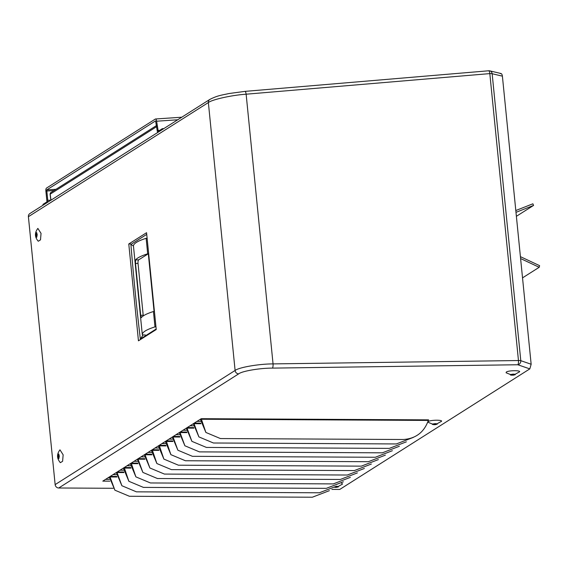 <?xml version="1.0" encoding="UTF-8"?>
<svg xmlns="http://www.w3.org/2000/svg" width="568" height="568" viewBox="0 0 568 568"><rect width="100%" height="100%" fill="white"/><g stroke="black" fill="none" stroke-linecap="round" stroke-linejoin="round"><path stroke-width="0.85" d="M153.445 311.52A52.838 9.805 174.3 0 0 143.69 315.638A52.838 9.805 174.3 0 0 141.34 317.647L140.679 315.304L135.511 263.488L135.582 259.931A52.838 9.805 -5.7 0 1 137.932 257.922A52.838 9.805 -5.7 0 1 147.687 253.804L148.305 253.754L154.07 311.47L153.445 311.52L154.979 326.877A52.838 9.805 174.3 0 0 145.223 330.988A52.838 9.805 174.3 0 0 142.305 334.694A52.838 9.805 174.3 0 0 142.341 334.893L145.429 334.985M147.119 238.219L146.139 238.304A52.838 9.805 174.3 0 0 136.384 242.422A52.838 9.805 174.3 0 0 133.466 246.121L142.305 334.694M148.305 253.754L138.72 259.832A3.018 1.029 -91.8 0 0 138.031 263.41L143.2 315.226A3.018 1.029 -91.8 0 0 143.299 315.893M146.139 238.304L147.687 253.804M154.979 326.877L155.959 326.792M336.441 486.315L338.471 486.478L337.903 486.961L338.336 486.939L334.836 487.38M341.631 483.176L342.547 484.057L336.682 487.323L336.157 487.344L336.1 486.456M335.603 486.868L335.638 487.372L335.198 487.188M57.56 456.473L57.886 454.166L58.319 454.45L58.76 453.995L59.306 456.139L58.831 458.695L57.971 458.419L57.56 456.473L59.2 456.423L59.157 455.99M63.147 454.819L62.601 461.294L60.364 462.671C56.75 458.504 56.622 454.222 59.967 449.835L63.147 454.819M58.163 454.428L58.88 454.428M35.457 235.046L35.784 232.738L36.217 233.022L36.657 232.568L37.204 234.712L36.728 237.268L35.869 236.991L35.457 235.046L37.097 234.996L37.055 234.563M41.045 233.391L40.498 239.866L38.262 241.244C34.655 237.076 34.52 232.795 37.864 228.407L41.045 233.391M36.813 236.749L36.118 236.749M36.061 233.008L36.785 233.001M510.618 374.482L513.309 374.135L515.077 374.248L514.75 374.724L515.197 374.752L511.704 375.2L510.469 375.001L511.065 374.887L510.604 374.49M512.144 375.228L506.088 372.757L506.329 372.04C508.793 370.222 522.404 370.286 519.138 372.104M513.507 374.284L513.564 375.143L513.025 375.164L512.954 374.092M512.457 374.411L512.506 375.192L512.045 374.589M511.037 374.979L511.037 374.497M437.133 424.26L432.447 424.509L433.029 424.474L432.844 423.976L435.251 423.643L437.282 423.806L436.714 424.289L437.133 424.26M434.08 424.736L428.024 422.265L428.272 421.548C430.743 419.731 444.339 419.795 441.08 421.612M433.029 424.474L432.979 424.005M436.714 423.842L436.714 424.289M435.443 423.792L435.5 424.651L434.967 424.672L434.896 423.6M434.392 423.92L434.449 424.701L433.98 424.097M47.797 202.187A2.812 0.973 -93.9 0 0 47.769 200.348L46.711 189.932L155.582 120.877L157.251 130.91A2.812 0.973 -93.9 0 0 157.677 132.493M162.42 129.49L162.313 128.695L163.832 128.588M162.313 128.695L158.231 131.265L156.619 121.211A2.812 0.973 -93.9 0 0 155.511 118.989A2.812 0.973 -93.9 0 0 155.334 119.053L46.469 188.1A2.812 0.973 -93.9 0 0 45.916 191.423L46.974 201.846L42.955 204.395L43.054 205.19M146.736 234.371L130.903 244.417A913.947 310.952 88.2 0 0 135.205 291.995A913.947 310.952 88.2 0 0 140.346 339.039L143.143 334.95A909.269 309.361 88.2 0 1 143.143 334.914M140.346 339.039L156.179 328.993M130.903 244.417L133.459 245.994M522.524 277.866L539.195 267.287L539.6 265.661L520.409 256.651M515.985 212.34L533.586 205.403L516.383 216.309M539.195 267.287L520.6 258.554M515.808 210.529L532.862 203.805L533.586 205.403M108.069 477.78L109.368 477.78M343.363 481.785L326.337 488.345L143.42 487.394L128.886 481.295L124.222 467.535L102.794 481.124L109.837 481.16M130.342 463.651L135.88 476.857L131.222 463.09L124.236 467.528L130.775 467.556L124.222 467.535M151.344 450.332L156.882 463.538L152.224 449.771L131.236 463.083L137.775 463.119L131.222 463.09M158.344 445.894L163.882 459.093L159.225 445.333L152.238 449.764L158.777 449.799M165.345 441.45L170.883 454.656L166.225 440.896L159.239 445.326L165.771 445.362M201.228 418.694L205.886 432.454L220.427 438.56L403.344 439.504C415.811 438.624 424.14 432.262 428.329 420.419L428.606 419.866L201.228 418.694L166.239 440.889L172.771 440.917L166.225 440.896M500.344 73.655C501.388 73.244 502.069 74.081 502.396 76.155L531.151 364.244L529.816 368.888L339.728 489.453L331.875 489.41M128.78 243.984L138.45 340.821L156.236 329.539L146.565 232.702L128.78 243.984L130.477 243.928M113.195 488.281L58.724 487.997A3.564 3.287 -122.4 0 1 55.146 484.61L28.4 216.692A3.564 3.287 -122.4 0 1 29.841 213.575L209.805 99.436A3.564 3.287 -122.4 0 0 208.364 102.552L28.4 216.692M110.235 476.403L116.774 476.438L110.227 476.41L110.05 476.964L114.885 490.177L129.419 496.276L312.336 497.22L329.362 490.667M117.235 471.965L123.774 472.001L117.221 471.972L117.051 472.519L121.886 485.732L136.419 491.838L319.337 492.783L336.363 486.229M138.237 458.646L144.776 458.681L138.223 458.653L138.052 459.2L142.88 472.413L157.421 478.519L340.339 479.463L357.364 472.91M144.343 454.769L149.881 467.975L145.053 454.762L145.223 454.215L151.777 454.237M173.24 436.444L179.772 436.48L173.226 436.451L173.048 437.005L177.883 450.218L192.424 456.317L375.341 457.261L392.367 450.708M180.241 432.007L186.773 432.042L180.226 432.014L180.049 432.56L184.884 445.774L199.425 451.88L382.342 452.824L399.368 446.263M186.347 428.13L191.885 441.336L187.049 428.123L187.227 427.569L193.773 427.597M194.235 423.125L200.774 423.16L194.228 423.132L194.05 423.685L198.885 436.891L213.426 442.997L396.343 443.942L413.369 437.388M529.816 368.888L517.824 364.755A3.564 0.902 89.2 0 0 518.463 360.538L489.822 73.606L246.136 94.203C232.021 95.126 212.169 99.514 208.364 102.552L235.102 370.471C238.908 367.368 258.845 363.91 273.052 363.896L518.463 360.538A3.564 0.66 -5.7 0 1 518.761 360.531A3.564 0.66 -5.7 0 1 520.792 360.673L531.151 364.244M109.517 479.392L105.556 479.371M205.886 432.454L200.348 419.255M197.011 421.371L200.483 421.385M198.885 436.891L193.347 423.692M190.01 425.808L193.482 425.83M191.885 441.336L206.425 447.435L389.343 448.386L406.368 441.826M183.01 430.246L186.481 430.267M184.884 445.774L179.346 432.575M176.009 434.69L179.481 434.705M177.883 450.218L172.345 437.012M169.008 439.128L172.48 439.149M170.883 454.656L185.424 460.755L368.341 461.706L385.367 455.145M162.008 443.565L165.48 443.587M163.882 459.093L178.423 465.199L361.34 466.143L378.366 459.59M155.007 448.01L158.479 448.024M156.882 463.538L171.422 469.637L354.34 470.581L371.365 464.028M148.007 452.447L151.478 452.469M149.881 467.975L164.422 474.074L347.339 475.025L364.365 468.465M141.006 456.885L144.478 456.906M142.88 472.413L137.342 459.214M134.005 461.33L137.477 461.344M135.88 476.857L150.421 482.956L333.338 483.9L350.364 477.347M127.005 465.767L130.477 465.788M128.879 481.295L123.341 468.089M120.004 470.212L123.476 470.226M121.886 485.732L116.341 472.533M113.004 474.649L116.475 474.663M114.885 490.177L109.34 476.971M502.396 76.155L492.151 73.733A3.564 0.66 -5.7 0 0 490.12 73.591A3.564 0.66 -5.7 0 0 489.822 73.606A3.564 0.944 -94.8 0 0 488.657 70.78L244.964 91.377A3.564 0.944 -94.8 0 1 246.136 94.203L273.052 363.896A3.564 0.902 89.2 0 1 272.413 368.114L517.824 364.755A3.564 3.167 -71 0 0 517.98 364.727A3.564 3.167 -71 0 0 520.792 360.673L492.151 73.733A3.564 3.195 -76.7 0 0 489.779 70.858L489.779 70.858A3.564 3.195 -76.7 0 0 488.792 70.801M138.031 263.41L135.511 263.488M138.72 259.832L135.582 259.931M140.679 315.304L143.2 315.226M336.689 487.323L336.632 486.464M337.094 487.259L337.058 486.67M57.737 455.124L58.781 455.096M57.666 455.508L58.781 455.472M57.553 455.955L59.079 455.905M57.688 456.991L59.022 456.949M57.773 457.389L58.795 457.361M35.635 233.696L36.679 233.668M35.564 234.08L36.679 234.044M35.45 234.527L36.984 234.477M35.585 235.564L36.92 235.521M35.67 235.961L36.693 235.933M36.253 236.742L36.813 236.728M514.8 374.688L514.778 374.333M511.704 375.2L511.669 374.575M513.962 375.079L513.926 374.49M433.647 424.708L433.604 424.083M435.904 424.587L435.869 423.998M436.707 424.218L436.685 423.849M50.864 200.142L47.769 200.348M54.059 190.529L46.526 191.04M157.861 130.526L159.615 130.406M156.619 121.211L177.727 119.784M55.998 189.3L46.711 189.932M50.879 200.234L50.083 194.299L50.907 192.524A1.81 1.668 57.6 0 0 50.183 194.171L50.211 194.391M156.676 126.628L50.183 194.171L50.985 200.163M55.146 484.61L235.102 370.471A3.564 3.287 57.6 0 0 238.688 373.858L58.724 487.997M145.223 454.215L151.777 454.244M152.224 449.771L158.777 449.806M159.225 445.333L165.778 445.369M187.227 427.569L193.78 427.605M272.413 368.114C259.782 368.071 242.06 371.096 238.688 373.858M201.051 419.241L428.329 420.419M194.05 423.685L200.902 423.721M187.049 428.123L193.901 428.158M180.049 432.56L186.9 432.596M173.048 437.005L179.9 437.04M166.055 441.442L172.899 441.478M159.054 445.88L165.906 445.915M152.054 450.325L158.905 450.36M145.053 454.762L151.904 454.798M138.052 459.2L144.904 459.235M131.052 463.644L137.903 463.68M124.051 468.082L130.903 468.117M117.051 472.519L123.902 472.555M110.05 476.964L116.901 476.999M337.832 486.527L337.853 486.939M58.873 454.478L58.234 454.499M58.902 458.106L58.277 458.12M36.771 233.05L36.132 233.072M36.799 236.679L36.175 236.693M513.55 375.15L519.422 371.877M511.086 374.504L511.115 374.937M514.7 374.355L514.729 374.759M435.493 424.658L441.357 421.385M436.643 423.863L436.664 424.268M433.022 424.012L433.057 424.445M181.774 117.214L155.511 118.989M156.534 125.535L50.907 192.524M488.657 70.78A3.564 3.564 0 0 1 489.779 70.858L501.026 73.52M244.964 91.377L228.975 93.535C221.598 95.211 217.949 95.332 209.805 99.436"/></g></svg>
